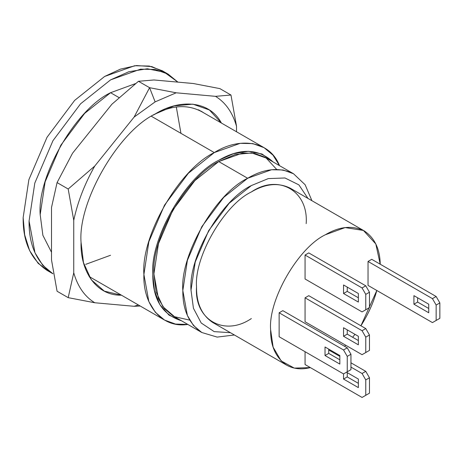 <?xml version="1.0" encoding="UTF-8"?>
<svg xmlns="http://www.w3.org/2000/svg" width="463" height="463" viewBox="0 0 463 463"><rect width="100%" height="100%" fill="white"/><g stroke="black" fill="none" stroke-linecap="round" stroke-linejoin="round"><path stroke-width="0.69" d="M193.268 83.508L219.861 88.612L230.973 95.025L215.492 96.339C225.568 102.52 232.582 112.509 236.529 126.312L230.973 95.025L236.529 126.312L236.529 131.77L236.529 126.312C232.582 112.509 225.568 102.52 215.492 96.339L230.973 95.025L219.861 88.612L193.268 83.508L153.947 79.972L138.466 81.285L153.947 79.972L193.268 83.508M57.071 291.239L51.515 259.951L57.071 291.239L68.188 297.651L94.776 302.756C84.7 296.58 77.691 286.591 73.744 272.782L68.188 297.651L73.744 272.782L73.744 220.295C77.691 201.932 84.7 183.846 94.776 166.038L68.188 189.014L73.744 220.295L68.188 189.014L94.776 166.038L134.102 117.093L155.134 101.872L176.171 92.803L149.578 87.698L155.134 101.872L149.578 87.698L134.102 117.093L149.578 87.698L138.466 81.285L111.872 104.256L138.466 81.285L149.578 87.698L176.171 92.803L215.492 96.339L176.171 92.803L155.134 101.872L134.102 117.093L94.776 166.038C84.7 183.846 77.691 201.932 73.744 220.295L73.744 272.782C77.691 286.591 84.7 296.58 94.776 302.756L68.188 297.651L57.071 291.239M51.515 207.465L57.071 182.596L72.552 153.207L57.071 182.596L68.188 189.014L57.071 182.596L51.515 207.465L51.515 259.951L51.515 207.465M138.379 304.961L134.102 306.298L140.237 306.031L134.102 306.298L94.776 302.756L134.102 306.298L138.379 304.961M111.872 104.256L72.552 153.207L111.872 104.256M81.054 242.323C77.738 201.909 118.482 131.342 155.134 114.002L174.024 105.929L192.892 104.146L209.386 109.974L221.395 123.036C209.386 100.251 179.418 98.885 155.134 114.002C118.482 131.342 77.738 201.909 81.054 242.323C80.128 270.676 95.991 295.84 121.451 295.186L104.337 291.146L91.234 279.727L83.462 262.573L81.054 242.323M153.259 115.113C171.993 104.638 188.817 103.88 203.743 112.839L201.197 111.213M369.468 335.004L365.764 337.139L365.764 352.54L369.468 350.398L369.468 335.004L365.764 328.585L362.06 330.721L365.764 337.139L369.468 335.004L369.468 350.398L362.06 354.675L365.764 352.54L362.06 354.675L305.065 321.768L362.06 354.675L365.764 352.54L365.764 337.139L362.06 330.721L365.764 328.585L308.769 295.678L305.065 297.819L362.06 330.721L305.065 297.819L305.065 321.768L305.065 297.819L308.769 295.678L365.764 328.585L369.468 335.004M343.54 336.283L347.244 334.147L347.244 329.87L347.244 334.147L343.54 336.283L358.356 344.837L358.356 336.283L343.54 327.729L343.54 336.283L343.54 327.729L358.356 336.283L358.356 344.837L343.54 336.283M358.356 340.56L347.244 334.147L358.356 340.56M369.468 292.228L365.764 294.37L365.764 309.764L369.468 307.629L369.468 292.228L365.764 285.81L362.06 287.951L365.764 294.37L369.468 292.228L369.468 307.629L362.06 311.906L365.764 309.764L362.06 311.906L305.065 278.998L362.06 311.906L365.764 309.764L365.764 294.37L362.06 287.951L365.764 285.81L308.769 252.908L305.065 255.044L362.06 287.951L305.065 255.044L305.065 278.998L305.065 255.044L308.769 252.908L365.764 285.81L369.468 292.228M343.54 293.513L347.244 291.372L347.244 287.095L347.244 291.372L343.54 293.513L358.356 302.067L358.356 293.513L343.54 284.959L343.54 293.513L343.54 284.959L358.356 293.513L358.356 302.067L343.54 293.513M358.356 297.79L347.244 291.372L358.356 297.79M369.468 377.773L365.764 379.915L365.764 395.309L369.468 393.174L369.468 377.773L365.764 371.355L362.06 373.496L365.764 379.915L369.468 377.773L369.468 393.174L362.06 397.451L365.764 395.309L362.06 397.451L305.065 364.543L362.06 397.451L365.764 395.309L365.764 379.915L362.06 373.496L365.764 371.355L350.948 362.801L365.764 371.355L369.468 377.773M343.54 379.058L347.244 376.917L347.244 372.64L347.244 376.917L343.54 379.058L358.356 387.612L358.356 379.058L346.503 372.211L358.356 379.058L358.356 387.612L343.54 379.058L343.54 373.925L343.54 379.058M358.356 383.335L347.244 376.917L358.356 383.335M350.948 367.078L362.06 373.496L350.948 367.078M339.836 356.388L328.724 349.97L339.836 356.388M305.065 351.712L305.065 364.543L305.065 351.712M350.948 354.247L347.244 356.388L347.244 371.783L350.948 369.648L350.948 354.247L347.244 347.835L343.54 349.97L347.244 356.388L350.948 354.247L350.948 369.648L343.54 373.925L347.244 371.783L343.54 373.925L279.137 336.74L343.54 373.925L347.244 371.783L347.244 356.388L343.54 349.97L347.244 347.835L282.841 310.65L279.137 312.785L343.54 349.97L279.137 312.785L279.137 336.74L279.137 312.785L282.841 310.65L347.244 347.835L350.948 354.247M325.02 355.532L328.724 353.391L328.724 349.114L328.724 353.391L325.02 355.532L339.836 364.086L339.836 355.532L325.02 346.978L325.02 355.532L325.02 346.978L339.836 355.532L339.836 364.086L325.02 355.532M339.836 359.809L328.724 353.391L339.836 359.809M436.146 305.059L436.146 320.46L439.85 318.318L439.85 302.924L436.146 305.059L439.85 302.924L436.146 296.505L432.442 298.647L436.146 305.059L432.442 298.647L436.146 296.505L371.743 259.321L368.039 261.462L432.442 298.647L368.039 261.462L368.039 285.416L432.442 322.595L439.85 318.318L432.442 322.595L368.039 285.416L368.039 261.462L371.743 259.321L436.146 296.505L439.85 302.924L439.85 318.318L432.442 322.595L436.146 320.46L436.146 305.059M417.626 302.067L417.626 297.79L417.626 302.067L413.922 304.203L417.626 302.067L428.738 308.485L417.626 302.067M413.922 295.649L413.922 304.203L428.738 312.762L428.738 304.203L413.922 295.649L428.738 304.203L428.738 312.762L413.922 304.203L413.922 295.649M364.202 230.887C352.355 225.151 339.431 226.436 325.437 234.729C298.317 247.56 268.164 299.775 270.618 329.685C268.164 299.775 298.317 247.56 325.437 234.729L345.132 227.582L363.42 230.452L375.811 243.96L380.227 264.223C379.926 248.92 374.584 237.808 364.202 230.887L290.122 188.117C278.269 182.381 265.345 183.661 251.357 191.954C224.231 204.785 194.084 257.006 196.532 286.91C196.347 303.178 201.7 315.008 212.592 322.404L286.672 365.174C293.646 369.005 301.54 369.815 310.36 367.599L294.277 368.102L281.157 360.914L273.118 347.134L270.618 329.685C270.427 345.948 275.78 357.777 286.672 365.174M335.912 354.12L336.532 353.622L335.912 354.12M344.582 346.295L345.653 345.201L344.582 346.295M352.656 337.272L354.965 334.327L352.656 337.272M360.926 325.79C368.27 314.203 373.566 302.432 376.813 290.48L360.926 325.79M311.929 200.705L305.134 184.743L293.49 173.729L264.57 157.032L254.204 153.294L242.595 153.05L218.733 161.57L247.653 178.267L218.733 161.57L194.871 180.605L172.896 209.959L158.462 243.671L153.907 273.847L158.462 298.774L164.475 308.711L172.896 315.818L201.816 332.515L193.395 325.408L187.382 315.471L182.827 290.544L187.382 260.368L201.816 226.656L223.791 197.302L247.653 178.267L271.515 169.747L283.125 169.99L293.49 173.729C279.473 166.946 264.194 168.463 247.653 178.267C215.579 193.441 179.928 255.188 182.827 290.544C182.607 309.776 188.933 323.77 201.816 332.515L217.176 337.093L234.4 334.992M218.733 160.291C186.109 175.72 149.85 238.526 152.796 274.49L154.463 290.538L159.828 304.648L169.012 315.135L181.421 320.737C162.264 314.643 152.726 299.231 152.796 274.49C149.85 238.526 186.109 175.72 218.733 160.291L233.462 153.71L248.365 151.303L262.041 154.011L273.089 161.952C258.238 148.415 240.118 147.859 218.733 160.291M189.697 320.112L174.557 316.709L162.947 306.755L156.048 291.684L153.907 273.847C151.007 238.491 186.658 176.744 218.733 161.57L235.245 154.509L251.745 152.946L266.173 158.028L276.689 169.435M214.288 152.587C179.465 169.059 140.758 236.101 143.906 274.49C142.731 303.786 160.997 328.574 187.828 324.441L175.518 324.065L164.521 320.055L155.377 312.34L148.849 301.552L143.906 274.49L148.849 241.727L164.521 205.126L188.377 173.255L214.288 152.587L151.389 116.277L214.288 152.587L240.193 143.339L252.798 143.599L264.049 147.662L273.025 155.18L279.502 165.656C269.669 140.347 239.064 136.926 214.288 152.587M119.026 97.589L110.57 92.71L84.665 113.371L60.803 145.243L45.131 181.843L40.188 214.612L42.874 235.285L51.515 252.283L42.874 235.285L40.188 214.612C37.04 176.218 75.747 109.181 110.57 92.71L119.026 97.589M135.566 83.577L110.57 92.71L135.566 83.577M29.076 221.025L34.8 183.088L52.944 140.706L80.574 103.805L110.57 79.879L140.567 69.166L155.163 69.473L168.191 74.173L177.931 82.13L164.272 72.193L147.327 68.773L128.841 71.724L110.57 79.879L80.574 103.805L52.944 140.706L34.8 183.088L29.076 221.025L34.98 252.786L42.781 265.34L52.944 273.783C36.756 262.787 28.799 245.205 29.076 221.025M52.944 273.783L47.018 270.363C30.824 259.367 22.872 241.784 23.15 217.604L28.874 179.661L47.018 137.285L74.647 100.384L104.644 76.459L134.64 65.746L149.236 66.047L162.264 70.746L168.191 74.173M176.316 107.022L180.946 133.344M110.57 255.246L85.684 264.361M251.357 185.57C221.493 199.692 188.302 257.185 191.005 290.104L193.43 308.26L201.237 323.024L214.166 331.618L230.435 332.706L214.166 331.618L201.237 323.024L193.43 308.26L191.005 290.104L195.241 262.006L208.68 230.62L229.139 203.292L251.357 185.57L268.291 178.591L284.982 177.977L298.89 184.87L307.964 198.419L298.89 184.87L284.982 177.977L268.291 178.591L251.357 185.57M251.357 318.561C224.231 337.052 194.084 319.644 196.532 286.91C194.084 257.006 224.231 204.785 251.357 191.954C278.477 173.469 308.63 190.872 306.176 223.606M165.152 72.593L151.812 66.591L136.504 65.549L120.409 69.132L104.644 76.459L74.647 100.384L47.018 137.285L28.874 179.661L23.15 217.604L24.689 234.926L29.638 250.651L38.192 263.389L50.056 271.943M89.156 276.544L164.521 320.055M198.517 109.824L264.049 147.662"/></g></svg>
